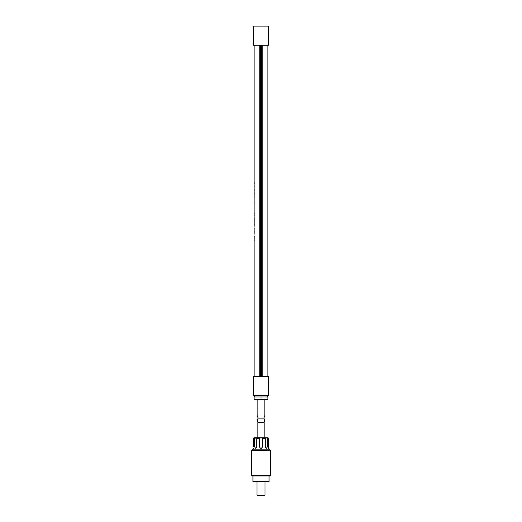<?xml version="1.0" encoding="UTF-8"?>
<svg xmlns="http://www.w3.org/2000/svg" width="522" height="522" viewBox="0 0 522 522"><rect width="100%" height="100%" fill="white"/><g stroke="black" fill="none" stroke-linecap="round" stroke-linejoin="round"><path stroke-width="0.78" d="M254.11 183.646L254.11 182.824M254.116 182.198L254.214 183.783M259.238 376.303L259.238 45.264M254.103 203.123L254.103 201.825L254.136 203.123M254.103 239.409L254.175 240.335M254.175 241.014L254.175 240.368M254.103 240.368L254.103 376.303M254.103 240.179L254.221 235.977M254.175 238.919L254.175 238.273M254.103 234.248L254.162 231.768M254.175 236.675L254.175 235.977M254.175 230.652L254.175 232.022M254.103 227.82L254.103 231.768M254.175 228.519L254.175 227.82M254.103 226.378L254.221 224.003M254.168 224.695L254.168 224.003M254.168 220.127L254.162 224.003M254.103 217.713L254.103 198.34M254.103 221.041L254.175 218.157M254.175 212.806L254.175 213.942M254.175 214.77L254.175 215.919M254.129 197.779L254.175 196.827M254.103 197.492L254.116 195.091M254.116 192.611L254.149 195.091M254.103 194.021L254.175 193.042M254.149 192.611L254.149 193.042M254.142 189.532L254.103 191.437L254.188 189.532M254.129 187.15L254.175 186.197M254.103 183.94L254.103 187.718M254.155 184.005L254.155 182.472M254.103 182.322L254.221 182.674M253.333 376.303L268.667 376.303L268.667 395.467L253.333 395.467L253.333 376.303M261 397.001L254.103 397.001L254.103 399.304L261 399.304L261 397.001L267.897 397.001L267.897 399.304L261 399.304M262.762 376.303L262.762 45.264M253.333 45.264L268.667 45.264L268.667 26.1L253.333 26.1L253.333 45.264M261.385 45.264L261.385 376.303M260.615 45.264L260.615 376.303M261 342.034L261 341.577L261 342.034M261 67.501L261 67.958L261 67.501M261 78.463L261 78.92L261 78.463M261 89.425L261 89.882L261 89.425M261 100.387L261 100.85L261 100.387M261 111.349L261 111.812L261 111.349M261 122.311L261 122.774L261 122.311M261 133.28L261 133.736L261 133.28M261 144.242L261 144.698L261 144.242M261 155.204L261 155.66L261 155.204M261 166.166L261 166.629L261 166.166M261 177.128L261 177.591L261 177.128M261 188.09L261 188.553L261 188.09M261 199.058L261 199.515L261 199.058M261 210.02L261 210.477L261 210.02M261 220.982L261 221.439L261 220.982M261 231.944L261 232.401L261 231.944M261 242.906L261 243.369L261 242.906M261 253.868L261 254.331L261 253.868M261 264.83L261 265.293L261 264.83M261 275.799L261 276.255L261 275.799M261 286.761L261 287.217L261 286.761M261 297.723L261 298.179L261 297.723M261 308.685L261 309.148L261 308.685M261 319.647L261 320.11L261 319.647M261 330.609L261 331.072L261 330.609M264.83 399.304L264.83 415.532L263.858 418.005L258.142 418.005L257.17 415.532L257.17 399.304M254.116 218.685L254.201 220.336M254.103 220.336L254.201 218.424M254.129 183.705L254.129 182.746L254.221 183.705M254.221 189.891L254.103 190.745L254.11 189.949M256.974 495.137L265.026 495.137L264.256 495.9L257.744 495.9L256.974 495.137L256.974 481.669M269.052 475.966L269.052 481.669L252.948 481.669L252.948 475.966M270.585 475.203L269.815 475.966L252.185 475.966L251.415 475.203L251.415 450.669L270.585 450.669L270.585 475.203L251.415 475.203M270.585 450.669L268.667 449.135L253.333 449.135L251.415 450.669M261.444 448.3L262.533 446.832C261.509 448.816 260.491 448.816 259.467 446.832L259.467 438.402L256.772 438.402L257.098 437.951L253.49 438.402L253.946 437.951M262.533 446.832L262.533 438.402L265.228 438.402L265.228 446.832L266.422 448.365L267.394 446.832L267.394 438.402L268.51 438.402L268.667 449.135M268.054 437.951L268.51 438.402M266.2 448.339A1.533 1.083 90 0 0 267.075 446.832L267.075 437.951L267.394 438.402M267.075 437.951L264.902 437.951L265.228 438.402M259.467 438.402L259.467 437.951L262.533 437.951L262.533 438.402M268.054 437.788L253.946 437.788M257.17 419.897L257.548 418.925L264.452 418.925L264.83 419.897L263.858 422.37L258.142 422.37L257.17 419.897L257.17 437.632M264.83 419.897L264.83 437.632M254.925 437.951L254.605 446.832L255.578 448.365L254.605 446.832L254.605 438.402M253.49 446.832C253.32 448.816 253.32 448.816 253.49 446.832L253.49 438.402M256.772 438.402L256.772 446.832L255.578 448.365M259.467 446.832L260.517 448.287M254.925 446.832A1.533 1.083 -90 0 0 255.8 448.339M254.103 45.264L254.103 182.524M254.103 213.139L254.103 213.563M254.103 215.168L254.103 215.593M254.103 193.042L254.103 191.43M254.103 189.199L254.103 186.863L254.103 189.199M267.897 376.303L267.897 45.264M267.518 397.001L267.518 395.467M254.482 397.001L254.482 395.467M263.858 418.005L258.142 418.005M265.026 495.137L265.026 481.669M253.333 448.365L253.333 449.135"/></g></svg>
